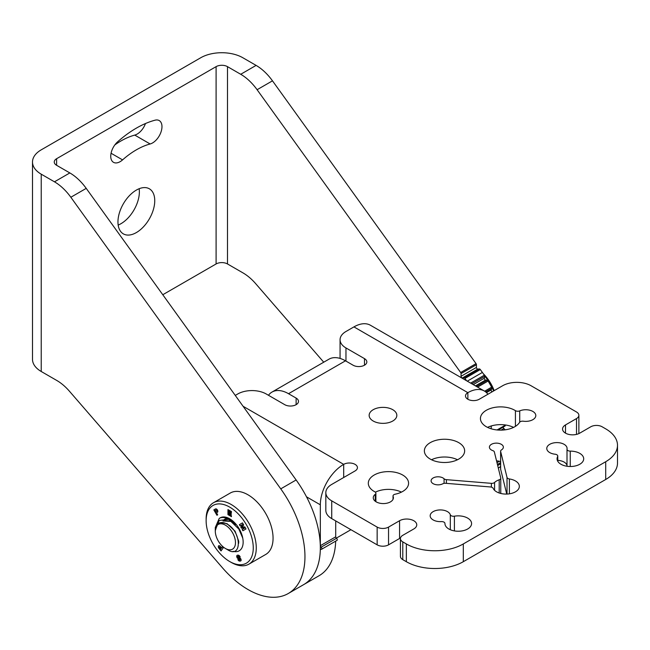 <?xml version="1.0" encoding="UTF-8"?>
<svg xmlns="http://www.w3.org/2000/svg" width="650" height="650" viewBox="0 0 650 650"><rect width="100%" height="100%" fill="white"/><g stroke="black" fill="none" stroke-linecap="round" stroke-linejoin="round"><path stroke-width="0.97" d="M136.354 128.131A101.904 58.833 120 0 0 117.707 141.732A13.293 7.67 120 0 0 111.061 153.246A13.293 7.67 120 0 0 113.49 162.321A13.293 7.67 120 0 0 122.566 159.892A75.319 43.485 -60 0 1 136.354 149.841A75.319 43.485 -60 0 1 150.134 143.975A13.293 7.67 120 0 0 160.713 132.819A13.293 7.67 120 0 0 159.218 120.575A13.293 7.67 120 0 0 155.001 120.201A101.904 58.833 120 0 0 136.354 128.131M145.478 123.532A13.293 7.67 -60 0 1 134.761 135.094A75.319 43.485 120 0 0 120.973 140.961A75.319 43.485 120 0 0 114.839 144.909M136.354 232.578A26.016 15.023 120 0 0 153.351 209.649A26.016 15.023 120 0 0 149.362 188.801A26.016 15.023 120 0 0 136.354 190.093A26.016 15.023 120 0 0 119.356 213.021A26.016 15.023 120 0 0 123.346 233.87A26.016 15.023 120 0 0 136.354 232.578M118.17 225.071A26.016 15.023 120 0 0 120.973 223.697A26.016 15.023 120 0 0 139.157 188.719M480.317 369.558L464.937 378.438A1.268 0.731 -120 0 0 464.417 377.951A1.268 0.731 -120 0 0 463.97 377.829L479.351 368.948A1.268 0.731 60 0 1 479.798 369.07A1.268 0.731 60 0 1 480.317 369.558L482.389 372.442A80.551 46.508 60 0 1 484.323 375.196A1.268 0.731 60 0 1 484.673 376.22A1.268 0.731 60 0 1 484.656 376.391L471.835 383.793M473.257 384.613L484.356 378.202A1.268 0.731 -120 0 0 484.339 378.381A1.268 0.731 -120 0 0 485.542 380.047L475.442 385.881M476.491 386.482L487.191 380.307A1.268 0.731 60 0 1 488.101 381.038A80.551 46.508 60 0 1 491.636 387.164A1.268 0.731 60 0 1 491.871 388.001A1.268 0.731 60 0 1 491.823 388.326L485.648 391.893M505.196 424.954A80.551 46.508 60 0 1 505.245 425.222A1.268 0.731 60 0 1 505.269 425.466A1.268 0.731 60 0 1 505.001 426.043A1.268 0.731 60 0 1 504.944 426.067L498.062 430.04L505.001 426.043M500.606 466.115A80.551 46.508 60 0 1 500.151 466.887A1.268 0.731 60 0 1 499.988 467.049A1.268 0.731 60 0 1 499.769 467.106M162.784 294.734L216.101 263.957A8.052 4.647 180 0 1 227.492 263.957L227.492 66.641L240.719 74.279A40.276 23.254 60 0 1 257.099 89.716L460.671 372.515L476.052 363.634A1.268 0.731 60 0 1 476.434 364.699L461.053 373.579L461.053 376.293L476.434 367.412L476.434 364.699M41.226 174.176L54.462 181.813A40.276 23.254 60 0 1 70.842 197.251L280.751 488.857A80.551 46.508 60 0 1 288.267 593.515A80.551 46.508 60 0 1 222.544 567.905L69.469 391.259A40.276 23.254 -120 0 0 56.745 380.445L41.226 371.491L41.226 174.176A29.802 17.209 0 0 1 32.5 162.004A29.802 17.209 0 0 1 41.226 149.841L200.72 57.761A29.802 17.209 0 0 1 242.864 57.761L256.1 65.398A40.276 23.254 60 0 1 272.48 80.836L476.052 363.634M227.492 66.641A8.052 4.647 0 0 0 216.101 66.641L56.607 158.714A8.052 4.647 0 0 0 54.251 162.004A8.052 4.647 0 0 0 56.607 165.295L69.843 172.933A40.276 23.254 60 0 1 86.222 188.37L296.132 479.976A80.551 46.508 60 0 1 303.648 584.634L319.028 575.754A80.551 46.508 60 0 0 335.676 541.141M323.741 362.204L255.734 283.725A40.276 23.254 -120 0 0 243.011 272.911L227.492 263.957M476.434 367.412A1.268 0.731 -120 0 0 477.774 369.086L462.394 377.967L463.97 377.829M479.351 368.948L477.774 369.086M484.356 378.202L484.656 376.391M487.191 380.307L485.542 380.047M486.484 392.616L491.221 389.878L491.823 388.326M491.221 389.878A1.268 0.731 -120 0 0 492.148 391.796M503.295 427.026A1.268 0.731 -120 0 0 503.872 428.521L501.085 430.129M505.188 429.829L503.872 428.521M464.937 378.438L466.627 380.786M462.394 377.967A1.268 0.731 60 0 1 461.053 376.293M461.053 373.579A1.268 0.731 -120 0 0 460.671 372.515M41.226 371.491A29.802 17.209 180 0 1 32.5 359.32L32.5 162.004M231.197 504.497A35.458 20.467 -120 0 0 213.468 502.743A35.458 20.467 -120 0 0 206.131 518.968L206.131 520.707A33.329 19.24 -120 0 0 229.694 561.527L231.197 562.396A35.458 20.467 -120 0 0 248.926 564.151A35.458 20.467 -120 0 0 254.361 535.738A35.458 20.467 -120 0 0 231.197 504.497M231.197 562.396L229.694 561.527A33.329 19.24 -120 0 0 253.264 547.918A33.329 19.24 -120 0 0 229.694 507.106A33.329 19.24 -120 0 0 206.131 520.707M248.926 564.151L265.72 554.458A35.458 20.467 -120 0 0 271.156 526.045A35.458 20.467 -120 0 0 247.991 494.796A35.458 20.467 -120 0 0 230.262 493.041L213.468 502.743M219.732 518.123A19.029 10.985 60 0 1 229.694 518.781L229.694 518.781A19.029 10.985 60 0 1 243.149 542.084A19.029 10.985 60 0 1 233.106 551.314M229.06 513.199L229.06 514.345L231.432 515.718L231.432 516.636L227.955 514.629L227.955 509.576L231.432 511.582L231.432 512.492L229.06 511.128L229.06 512.265L231.254 513.533L231.254 514.475L229.06 513.199L231.254 514.296M241.418 528.198L240.857 527.215L242.686 524.444L240.11 525.931L239.379 524.664L242.474 522.876L243.685 524.972L242.092 527.158L244.782 526.866L245.993 528.962L242.897 530.749L242.166 529.49L244.741 527.995L241.572 528.109L244.896 527.914L242.312 529.401L243.043 530.668M221.488 547.893L222.316 546.715L223.218 547.828L221.033 550.948L218.985 548.397A1.926 1.113 60 0 1 218.701 545.764A1.926 1.113 60 0 1 220.342 546.463L221.488 547.893L222.365 546.772M237.51 555.189L237.941 555.157A2.779 1.601 60 0 1 239.054 555.498A2.096 1.211 60 0 1 240.216 557.017L239.249 557.099A0.78 0.447 -120 0 0 238.688 556.384A2.104 1.219 -120 0 0 237.835 556.376A2.104 1.219 -120 0 0 237.794 556.408L237.998 557.294A1.349 0.78 -120 0 0 238.574 557.57A15.307 8.832 60 0 1 240.004 558.066A1.381 0.796 60 0 1 240.955 559.227A1.747 1.008 60 0 1 240.833 560.852A4.81 2.779 60 0 1 240.784 560.877A4.81 2.779 60 0 1 240.086 561.096A4.81 2.779 60 0 1 239.208 560.999A1.747 1.008 60 0 1 237.868 559.504L238.818 559.423A0.715 0.414 -120 0 0 239.436 560.032A2.527 1.463 -120 0 0 240.029 559.926L239.899 559.203A1.893 1.089 -120 0 0 239.411 558.943A577.257 333.279 -120 0 0 237.973 558.496A1.259 0.731 60 0 1 236.925 557.31A2.381 1.373 60 0 1 236.738 555.896A2.681 1.552 60 0 1 237.193 555.303A2.681 1.552 60 0 1 237.51 555.189M216.499 512.809L217.669 514.832L216.938 515.255L213.842 509.901L215.516 508.934A1.926 1.113 60 0 1 217.441 510.039A1.926 1.113 60 0 1 217.441 512.265L216.499 512.809M213.842 509.901L217.084 515.174M215.516 508.934L213.988 509.811M239.249 557.099L240.191 556.944M238.688 556.384L238.834 556.294A0.78 0.447 60 0 1 239.403 557.017M237.892 556.351L237.941 556.319A2.104 1.219 60 0 1 237.989 556.294A2.104 1.219 60 0 1 238.834 556.294M239.208 560.999L239.354 560.909A4.81 2.779 -120 0 0 240.232 561.007A4.81 2.779 -120 0 0 240.849 560.844M238.046 559.488A1.747 1.008 -120 0 0 239.354 560.909M239.899 559.203L240.029 559.926M237.973 558.496L238.119 558.415A577.257 333.279 60 0 1 239.557 558.854A1.893 1.089 60 0 1 240.045 559.114M236.925 557.31L237.079 557.221A1.259 0.731 -120 0 0 238.119 558.415M236.738 555.896L236.884 555.815A2.381 1.373 -120 0 0 237.079 557.221M237.274 555.262A2.681 1.552 -120 0 0 236.884 555.815M218.774 545.724A1.926 1.113 -120 0 0 219.131 548.308L221.13 550.802M240.857 527.215L241.572 528.109M242.686 524.444L241.004 527.134M239.379 524.664L240.264 525.842M242.474 522.876L239.533 524.574M227.955 514.629L231.432 516.457M228.109 509.657L228.109 514.54M229.06 511.128L231.432 512.322M224.331 519.407A15.592 9.002 60 0 1 226.249 518.749M229.198 518.944A15.592 9.002 60 0 1 230.969 519.586M216.092 511.745L216.856 511.306A0.804 0.463 -120 0 0 216.052 509.917L215.134 510.445L215.938 511.834L216.702 511.396A0.804 0.463 -120 0 0 215.898 509.998L216.052 509.917M220.529 549.266L221.097 548.454L220.163 547.292A0.804 0.463 -120 0 0 219.594 548.096L220.675 549.177L221.244 548.364L220.309 547.202A0.804 0.463 -120 0 0 219.554 546.967M557.635 461.037L557.635 456.593A3.226 1.861 0 0 0 557.773 456.056A3.226 1.861 0 0 0 556.822 454.74A3.226 1.861 0 0 0 555.124 454.22A10.148 5.858 0 0 1 549.754 452.603A10.148 5.858 0 0 1 546.78 448.459A10.148 5.858 0 0 1 553.044 443.04A10.148 5.858 0 0 1 564.102 444.316A10.148 5.858 0 0 1 567.076 448.459A10.148 5.858 0 0 1 567.019 449.069A3.226 1.861 0 0 0 567.003 449.264A3.226 1.861 0 0 0 567.946 450.58A3.226 1.861 0 0 0 570.253 451.124L570.253 466.505M499.2 492.993L499.2 479.789A3.226 1.861 0 0 0 500.768 478.189A3.226 1.861 0 0 0 500.736 477.929L494.358 451.961A3.226 1.861 0 0 0 493.448 450.905A3.226 1.861 0 0 0 492.814 450.621A6.979 4.03 0 0 1 491.449 450.011A6.979 4.03 0 0 1 489.401 447.159A6.979 4.03 0 0 1 493.707 443.438A6.979 4.03 0 0 1 501.312 444.316A6.979 4.03 0 0 1 503.36 447.159A6.979 4.03 0 0 1 501.475 449.914A3.226 1.861 0 0 0 500.606 451.189A3.226 1.861 0 0 0 500.638 451.449L507.016 477.417A3.226 1.861 0 0 0 509.397 478.952L509.397 493.829M509.397 478.952A13.317 7.686 0 0 1 515.442 480.951A13.317 7.686 0 0 1 519.342 486.395A13.317 7.686 0 0 1 511.119 493.496A13.317 7.686 0 0 1 496.608 491.831A13.317 7.686 0 0 1 493.139 488.337A3.226 1.861 0 0 0 492.302 487.492A3.226 1.861 0 0 0 490.474 486.964L445.494 483.283A3.226 1.861 0 0 0 442.845 483.762A6.979 4.03 0 0 1 433.144 483.673A6.979 4.03 0 0 1 431.096 480.821A6.979 4.03 0 0 1 435.402 477.1A6.979 4.03 0 0 1 443.007 477.977A6.979 4.03 0 0 1 444.072 478.766A3.226 1.861 0 0 0 446.387 479.659L491.368 483.34A3.226 1.861 0 0 0 494.585 482.454L494.585 490.327M450.304 529.717L450.304 514.735A3.226 1.861 0 0 0 451.198 515.726A3.226 1.861 0 0 0 454.407 516.189L454.407 530.912M444.941 523.461L444.941 523.477A3.226 1.861 0 0 0 444.941 523.461A3.226 1.861 0 0 0 443.991 522.145A3.226 1.861 0 0 0 441.382 521.609A10.148 5.858 0 0 1 433.144 519.927A10.148 5.858 0 0 1 430.17 515.783A10.148 5.858 0 0 1 436.434 510.372A10.148 5.858 0 0 1 447.493 511.639A10.148 5.858 0 0 1 450.304 514.735M406.339 543.944A40.276 23.254 0 0 0 463.304 543.944L463.304 561.697A40.276 23.254 180 0 1 406.339 561.697L406.339 543.944L402.789 541.889A8.052 4.647 0 0 1 400.433 538.598A8.052 4.647 0 0 1 402.789 535.316L413.798 528.954A10.067 5.809 0 0 0 416.747 524.842A10.067 5.809 0 0 0 413.798 520.731A10.067 5.809 0 0 0 399.563 520.731L388.546 527.093L388.546 544.846A8.052 4.647 180 0 1 377.154 544.846L377.154 527.093A8.052 4.647 0 0 0 388.546 527.093M400.489 538.013A10.067 5.809 0 0 0 399.563 538.492L388.546 544.846M557.773 460.379A10.148 5.858 180 0 1 564.102 462.069A10.148 5.858 180 0 1 567.003 465.514M557.635 456.593A13.317 7.686 0 0 0 557.066 458.811A13.317 7.686 0 0 0 560.966 464.254A13.317 7.686 0 0 0 575.477 465.92A13.317 7.686 0 0 0 583.7 458.811A13.317 7.686 0 0 0 579.8 453.375A13.317 7.686 0 0 0 570.253 451.124M444.941 523.477A13.317 7.686 0 0 0 444.941 523.551A13.317 7.686 0 0 0 448.841 528.986A13.317 7.686 0 0 0 463.352 530.652A13.317 7.686 0 0 0 471.575 523.551A13.317 7.686 0 0 0 467.675 518.115A13.317 7.686 0 0 0 454.407 516.189M515.426 426.359L515.426 410.654A20.142 11.627 0 0 0 514.808 410.288A20.142 11.627 0 0 0 492.863 407.769A20.142 11.627 0 0 0 480.431 418.511A20.142 11.627 0 0 0 486.33 426.725A20.142 11.627 0 0 0 519.553 422.394A3.226 1.861 0 0 1 523.347 421.208A10.067 5.809 0 0 0 535.803 415.553A10.067 5.809 0 0 0 532.854 411.442A10.067 5.809 0 0 0 519.724 410.889L519.724 422.167M487.565 427.383A20.142 11.627 180 0 1 513.573 427.383M430.267 459.095A20.142 11.627 0 0 0 452.213 461.614A20.142 11.627 0 0 0 464.644 450.872A20.142 11.627 0 0 0 458.746 442.65A20.142 11.627 0 0 0 436.8 440.131A20.142 11.627 0 0 0 424.369 450.872A20.142 11.627 0 0 0 430.267 459.095M393.023 499.346L393.023 495.958A3.226 1.861 0 0 1 395.168 494.203A20.142 11.627 0 0 0 408.582 483.243A20.142 11.627 0 0 0 402.683 475.02A20.142 11.627 0 0 0 380.738 472.501A20.142 11.627 0 0 0 368.306 483.243A20.142 11.627 0 0 0 374.205 491.465A20.142 11.627 0 0 0 374.847 491.814A3.226 1.861 0 0 1 375.887 493.188L375.887 501.686M375.359 492.164A20.142 11.627 180 0 1 401.448 492.123M373.197 421.013A13.845 7.995 0 0 0 388.286 422.744A13.845 7.995 0 0 0 396.833 415.358A13.845 7.995 0 0 0 392.779 409.703A13.845 7.995 0 0 0 377.691 407.973A13.845 7.995 0 0 0 369.143 415.358A13.845 7.995 0 0 0 373.197 421.013M321.644 549.242L337.017 540.361A1.268 0.731 -120 0 0 337.285 539.784A1.268 0.731 -120 0 0 336.497 538.306L321.116 547.178A1.268 0.731 60 0 1 321.904 548.665A1.268 0.731 60 0 1 321.644 549.242A1.268 0.731 60 0 1 321.108 549.234A1.268 0.731 60 0 0 320.572 549.217A1.268 0.731 60 0 0 320.304 549.77A80.551 46.508 60 0 1 303.648 584.634L288.267 593.515M343.688 477.514L343.688 464.36A8.052 4.647 180 0 1 355.079 464.36A8.052 4.647 180 0 1 357.435 467.651A8.052 4.647 180 0 1 355.079 470.933L331.727 484.421A20.142 11.627 0 0 0 325.829 492.643A20.142 11.627 0 0 0 331.727 500.858L377.154 527.093M496.551 460.891A6.979 4.03 180 0 1 500.606 461.711M515.426 410.654A3.226 1.861 0 0 0 519.724 410.889M463.304 543.944L605.702 461.727A40.276 23.254 0 0 0 617.5 445.282A40.276 23.254 0 0 0 605.702 428.846L602.152 426.79A8.052 4.647 0 0 0 590.761 426.79L579.743 433.144A10.067 5.809 0 0 1 568.774 434.403A10.067 5.809 0 0 1 562.559 429.032A10.067 5.809 0 0 1 565.508 424.921L576.517 418.567A8.052 4.647 0 0 0 578.874 415.277A8.052 4.647 0 0 0 576.517 411.994L531.082 385.759A20.142 11.627 0 0 0 502.604 385.759L479.253 399.246A8.052 4.647 180 0 1 470.47 400.254A8.052 4.647 180 0 1 465.497 395.956A8.052 4.647 180 0 1 467.862 392.665L353.941 326.893L345.963 331.5A20.142 11.627 0 0 0 340.064 339.723A20.142 11.627 0 0 0 345.963 347.945L345.963 361.099M345.483 360.815L288.519 393.705A33.028 19.069 -120 0 0 272.009 392.064L328.965 359.182A33.028 19.069 60 0 1 345.483 360.815L353.088 365.211A8.052 4.647 0 0 0 361.863 366.218A8.052 4.647 0 0 0 366.836 361.92A8.052 4.647 0 0 0 364.479 358.629L345.963 347.945M288.519 393.705L296.124 398.092A8.052 4.647 180 0 1 298.488 401.383A8.052 4.647 180 0 1 293.516 405.681A8.052 4.647 180 0 1 284.733 404.674L266.224 393.981A20.142 11.627 0 0 0 237.746 393.981L235.259 395.419M375.253 501.239L375.253 494.301A10.067 5.809 0 0 0 373.262 497.77A10.067 5.809 0 0 0 383.329 503.579A10.067 5.809 0 0 0 393.404 497.77A10.067 5.809 0 0 0 393.112 496.397L393.112 499.143M375.253 494.301A3.226 1.861 0 0 0 375.887 493.188M393.023 495.958A3.226 1.861 0 0 0 393.112 496.397M499.2 479.789A13.317 7.686 0 0 0 494.585 482.454M331.727 500.858L331.727 518.619L377.154 544.846M331.727 518.619A20.142 11.627 180 0 1 325.829 510.396L325.829 492.643M340.137 358.451A20.142 11.627 180 0 1 340.064 357.484L340.064 339.723M578.874 415.277L578.874 433.038A8.052 4.647 180 0 1 578.809 433.623M617.5 445.282L617.5 463.044A40.276 23.254 180 0 1 605.702 479.489L605.702 461.727M463.304 561.697L605.702 479.489M402.789 541.889L402.789 559.65L406.339 561.697M402.789 559.65A8.052 4.647 180 0 1 400.433 556.359L400.433 538.598M431.503 459.753A20.142 11.627 180 0 1 457.511 459.753M500.638 451.449L500.638 469.202L506.748 494.073M500.638 469.202A3.226 1.861 180 0 1 500.606 468.942A3.226 1.861 180 0 1 500.638 468.683M491.213 425.969L491.213 428.805M272.009 392.064A33.028 19.069 -120 0 0 268.466 395.281M350.927 529.701L336.31 538.143M353.941 326.893A33.028 19.069 -60 0 1 370.451 325.26L484.372 391.032A33.028 19.069 120 0 0 467.862 392.665L467.862 399.246M487.914 394.241A33.028 19.069 120 0 0 484.372 391.032M243.076 406.266L343.688 464.36A33.028 19.069 120 0 0 320.336 504.806L320.336 545.699L335.717 536.819A1.268 0.731 -120 0 0 336.497 538.306M335.717 520.918L335.717 536.819M321.116 547.178A1.268 0.731 60 0 1 320.336 545.699M225.379 548.462A14.267 8.239 -120 0 0 235.471 542.628A14.267 8.239 -120 0 0 225.379 525.151A14.267 8.239 -120 0 0 215.288 530.977A14.267 8.239 -120 0 0 225.379 548.462L227.679 549.786C242.149 559.236 241.995 531.001 226.257 523.64C222.511 521.901 219.521 522.178 217.295 524.469L215.288 530.725M236.649 525.029L229.304 519.001C225.428 517.051 222.072 516.839 219.229 518.383L215.288 527.508L215.288 530.156L219.221 520.463L228.743 519.326L238.818 529.043L242.759 538.135M493.569 390.975A31.712 18.314 -120 0 0 484.664 376.114M483.348 373.783A28.543 16.477 60 0 1 494.171 390.634M222.974 520.983L230.986 521.398L235.446 524.623M220.569 522.624L227.061 523.664L235.081 531.204L238.729 541.271L238.672 543.335M223.535 520.658L231.465 521.032M228.743 519.326A19.029 10.985 -120 0 0 219.229 518.383M134.761 135.094L150.134 143.975M500.606 463.832L497.689 465.514M498.29 467.959L500.151 466.887M496.957 462.532L499.2 461.232M492.18 425.693L491.213 426.254M497.055 429.959L505.245 425.222M488.101 381.038L477.587 387.116M484.656 391.202L491.636 387.164M470.632 383.094L484.323 375.196M482.389 372.442L467.285 381.168M272.48 80.836L257.099 89.716M56.607 165.295L56.607 158.714M216.101 66.641L216.101 263.957M256.1 65.398L240.719 74.279M54.462 181.813L69.843 172.933M280.751 488.857L296.132 479.976M70.842 197.251L86.222 188.37M497.421 464.441L500.606 462.605M111.061 153.246L122.566 159.892M399.563 538.492L399.563 520.731M321.181 549.258L320.304 549.77M444.072 483.348L444.072 478.766M296.124 404.674L296.124 398.092M364.479 365.211L364.479 358.629M320.336 504.806L306.516 496.827M565.508 433.144L565.508 424.921M576.517 434.395L576.517 418.567M507.016 494.057L507.016 477.417M446.387 479.659L446.387 483.356M491.368 487.118L491.368 483.34M499.988 467.049L498.306 468.016M499.395 461.289L496.99 462.678M557.773 461.289L557.773 456.056M500.768 493.456L500.768 478.189M500.606 468.942L500.606 451.189M567.003 449.264L567.003 466.253M215.288 530.977L215.288 530.457"/></g></svg>
